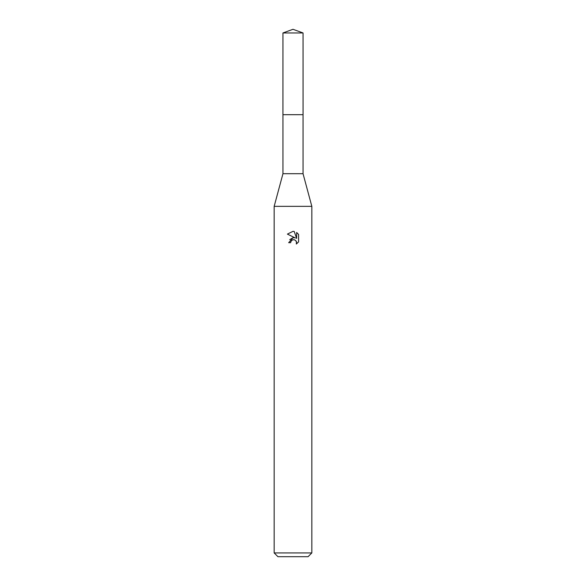 <?xml version="1.0" encoding="UTF-8"?>
<svg xmlns="http://www.w3.org/2000/svg" width="586" height="586" viewBox="0 0 586 586"><rect width="100%" height="100%" fill="white"/><g stroke="black" fill="none" stroke-linecap="round" stroke-linejoin="round"><path stroke-width="0.88" d="M303.043 114.702L303.043 173.705L282.957 173.705L282.957 114.702L303.05 114.688M282.957 173.705L274.167 206.353L311.833 206.353L311.833 552.935L274.167 552.935L277.932 556.7L308.068 556.7L311.833 552.935M290.649 242.699L290.964 241.337L290.649 242.699L288.671 242.699L293 237.748L294.406 237.777M295.403 238.041L287.404 234.1L293 231.338L294.216 231.47L296.655 238.502L296.655 232.481L298.596 234.444L298.596 241.871L296.348 244.025L296.435 241.527L294.809 239.901L293 239.747L293.908 239.681M296.142 240.985L296.663 242.677L296.348 244.025L298.596 241.871M293.022 237.748L289.726 239.601M292.531 239.886L290.964 241.337M298.596 234.444L296.655 232.481M294.216 231.47L293.125 231.345M293 231.338L287.404 234.1M293 29.3L303.043 32.955L303.057 114.688L282.943 114.688L282.957 32.955L293 29.3M282.957 32.955L303.043 32.955M303.043 173.705L311.833 206.353M274.167 206.353L274.167 552.935"/></g></svg>
